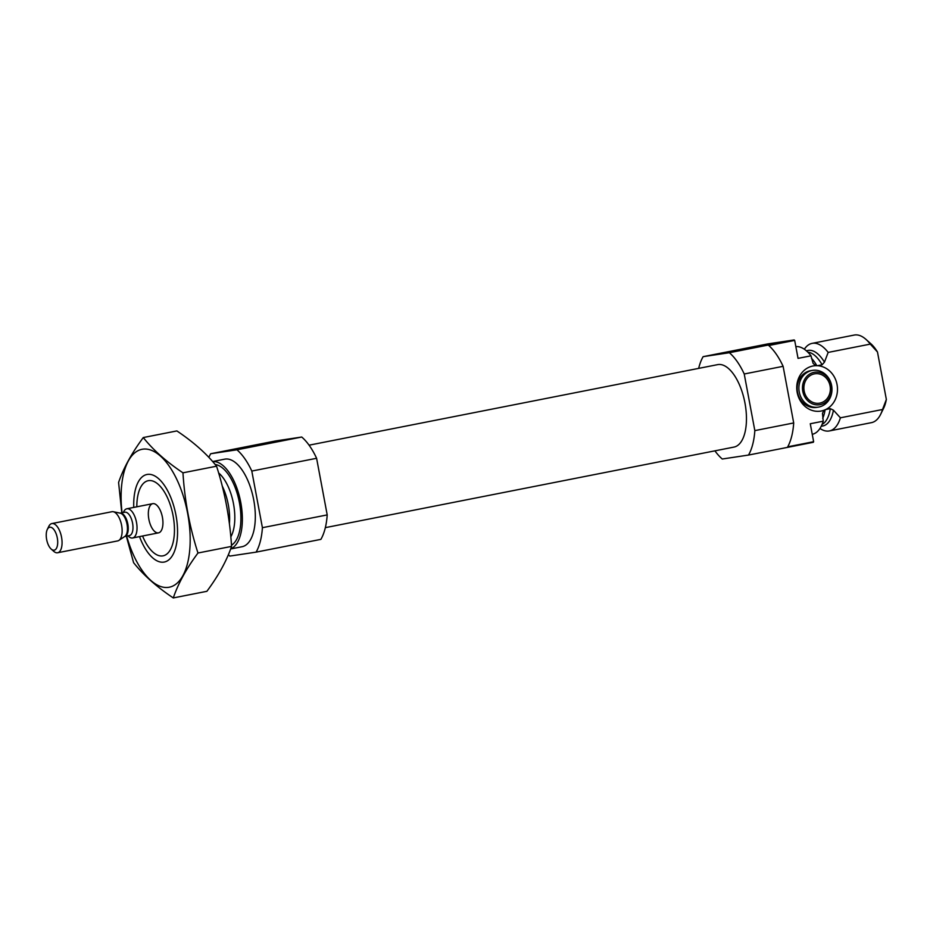 <?xml version="1.0" encoding="UTF-8"?>
<svg xmlns="http://www.w3.org/2000/svg" width="933" height="933" viewBox="0 0 933 933"><rect width="100%" height="100%" fill="white"/><g stroke="black" fill="none" stroke-linecap="round" stroke-linejoin="round"><path stroke-width="1.4" d="M729.361 352.721A59.502 27.384 78.8 0 1 744.231 373.993L783.114 366.319L793.703 422.952A59.502 27.384 78.8 0 1 787.72 446.814L813.634 441.706L810.276 423.745L823.233 421.191L822.486 413.307L823.967 410.263L825.67 409.552A22.893 20.316 81.5 0 0 837.053 384.571A22.893 20.316 81.5 0 0 817.46 365.689L815.629 365.678L813.098 363.334L810.999 355.811L798.042 358.365L794.683 340.405A59.502 27.384 78.8 0 0 794.158 339.95L767.906 343.892L703.12 356.663L729.361 352.721L794.158 339.95M817.46 365.689L822.101 364.78L824.457 362.156L828.166 352.417L870.291 344.114L877.475 352.009L886.35 399.441A38.311 17.634 78.8 0 1 883.668 408.141L880.682 414.24A44.632 20.538 78.8 0 1 871.48 422.637L829.367 430.941A44.632 20.538 78.8 0 1 819.967 428.457M825.67 409.552L830.3 408.642L833.437 410.182L840.411 417.809L882.525 409.505L886.35 399.441M813.634 441.706A59.502 27.384 78.8 0 1 813.308 442.289L748.511 455.059L722.27 459.013A59.502 27.384 78.8 0 1 714.923 450.849M744.231 373.993L754.832 430.614L793.703 422.952M754.832 430.614A59.502 27.384 78.8 0 1 748.511 455.059M698.665 368.383A59.502 27.384 78.8 0 1 703.12 356.663M794.683 340.405L768.769 345.513A59.502 27.384 78.8 0 1 783.114 366.319M795.849 346.609A44.632 20.538 78.8 0 1 810.999 355.811M823.233 421.191A44.632 20.538 78.8 0 1 812.258 434.311M804.339 349.234A44.632 20.538 78.8 0 1 812.107 343.367A44.632 20.538 78.8 0 1 828.166 352.417M840.411 417.809A44.632 20.538 78.8 0 1 829.367 430.941M812.107 343.367L854.22 335.064A44.632 20.538 78.8 0 1 865.917 339.344A44.632 20.538 78.8 0 1 870.291 344.114M882.525 409.505A44.632 20.538 78.8 0 1 880.682 414.24M865.917 339.344L870.99 343.857A38.311 17.634 78.8 0 1 877.475 352.009M309.08 445.181L717.687 364.628A42.032 19.336 78.8 0 1 744.954 402.986A42.032 19.336 78.8 0 1 733.944 447.094L325.337 527.646M136.824 506.817A38.311 17.634 78.8 0 1 140.335 487.901A38.311 17.634 78.8 0 1 157.864 484.017A38.311 17.634 78.8 0 1 173.083 515.646A38.311 17.634 78.8 0 1 170.459 549.56A38.311 17.634 78.8 0 1 153.012 552.173A38.311 17.634 78.8 0 1 142.574 536.009M162.412 517.255A14.881 6.846 78.8 0 1 158.517 532.86A14.881 6.846 78.8 0 1 148.918 519.588A14.881 6.846 78.8 0 1 152.767 503.668A14.881 6.846 78.8 0 1 162.412 517.255M212.666 461.578A44.632 20.538 78.8 0 1 240.761 502.444A44.632 20.538 78.8 0 1 230.684 548.814M212.642 461.543L224.76 459.153A44.632 20.538 78.8 0 1 253.718 499.89A44.632 20.538 78.8 0 1 242.02 546.726L230.626 548.977M208.875 457.392A59.502 27.384 78.8 0 1 210.695 453.741L236.935 449.799A59.502 27.384 78.8 0 1 251.805 471.06L262.406 527.693A59.502 27.384 78.8 0 1 256.085 552.138L229.845 556.08A59.502 27.384 78.8 0 1 228.352 554.738M236.935 449.799L301.732 437.029L275.48 440.971L210.695 453.741M301.732 437.029A59.502 27.384 78.8 0 1 316.602 458.29L251.805 471.06M316.602 458.29L327.203 514.911L262.406 527.693M327.203 514.911A59.502 27.384 78.8 0 1 320.882 539.367L256.085 552.138M815.629 365.678A22.893 20.316 81.5 0 0 797.179 392.431A22.893 20.316 81.5 0 0 823.967 410.263M799.231 391.942A18.602 16.502 81.5 0 0 818.194 407.138A18.602 16.502 81.5 0 0 831.746 386.297A18.602 16.502 81.5 0 0 812.666 370.366A18.602 16.502 81.5 0 0 799.231 391.942M802.788 391.324A16.444 14.601 81.5 0 0 826.906 401.085A16.444 14.601 81.5 0 0 821.658 373.083A16.444 14.601 81.5 0 0 802.788 391.324M812.666 370.366L810.964 370.623A18.602 16.502 81.5 0 0 797.528 392.198A18.602 16.502 81.5 0 0 816.492 407.394L818.194 407.138M804.164 391.055A14.881 13.202 81.5 0 0 819.326 403.208A14.881 13.202 81.5 0 0 830.183 386.542A14.881 13.202 81.5 0 0 814.906 373.783A14.881 13.202 81.5 0 0 804.164 391.055M122.06 512.753A70.29 32.352 78.8 0 1 142.714 449.181A70.29 32.352 78.8 0 1 186.763 509.068A70.29 32.352 78.8 0 1 172.535 586.181A70.29 32.352 78.8 0 1 126.666 536.113M133.757 507.424A44.632 20.538 78.8 0 1 147.426 474.407A44.632 20.538 78.8 0 1 158.703 478.769A44.632 20.538 78.8 0 1 173.468 553.654A44.632 20.538 78.8 0 1 139.518 536.615M126.188 535.67L133.594 562.681C143.472 575.101 156.697 586.845 173.281 597.936C178.156 583.626 186.378 568.652 197.971 553.012C189.667 527.285 184.676 500.555 182.961 472.821C166.366 461.73 153.14 449.974 143.274 437.554C131.681 453.193 123.459 468.179 118.584 482.489L121.803 512.812M143.274 437.554L176.873 430.929C193.458 442.02 206.683 453.776 216.561 466.197C224.853 491.924 229.856 518.655 231.571 546.388C226.696 560.698 218.474 575.673 206.881 591.312L173.281 597.936M182.961 472.821L216.561 466.197M197.971 553.012L231.571 546.388M123.389 512.497A14.881 6.846 78.8 0 1 126.841 508.777A14.881 6.846 78.8 0 1 136.44 522.048A14.881 6.846 78.8 0 1 132.603 537.979A14.881 6.846 78.8 0 1 127.996 535.845M46.65 539.507A11.686 5.376 78.8 0 1 47.303 529.443A11.686 5.376 78.8 0 1 54.522 530.48A11.686 5.376 78.8 0 1 57.449 545.339A11.686 5.376 78.8 0 1 51.163 549.047A11.686 5.376 78.8 0 1 46.65 539.507M47.303 529.443L48.808 526.364A14.881 6.846 78.8 0 1 51.875 523.565A14.881 6.846 78.8 0 1 61.473 536.837A14.881 6.846 78.8 0 1 57.636 552.756A14.881 6.846 78.8 0 1 53.729 551.321L51.163 549.047M51.875 523.565L111.948 511.716A14.881 6.846 78.8 0 1 113.266 511.727A14.881 6.846 78.8 0 1 121.547 524.987A14.881 6.846 78.8 0 1 118.923 540.394A14.881 6.846 78.8 0 1 117.71 540.907L57.636 552.756M811.453 358.249A37.192 17.121 78.8 0 1 816.853 365.713M825.099 409.762A37.192 17.121 78.8 0 1 822.708 418.392M807.815 352.149A37.192 17.121 78.8 0 1 822.101 364.78M830.3 408.642A37.192 17.121 78.8 0 1 822.066 424.445M806.462 350.878A38.498 17.715 78.8 0 1 824.457 362.156M833.437 410.182A38.498 17.715 78.8 0 1 821.297 426.136M222.229 486.023A37.192 17.121 78.8 0 1 228.293 504.741A37.192 17.121 78.8 0 1 229.413 523.763M218.602 472.914A37.192 17.121 78.8 0 1 233.483 503.715A37.192 17.121 78.8 0 1 230.824 536.86M215.185 464.517A41.658 19.173 78.8 0 1 239.408 502.642A41.658 19.173 78.8 0 1 231.489 545.187M113.266 511.727L120.252 513.15A12.082 5.563 78.8 0 1 126.97 523.914A12.082 5.563 78.8 0 1 124.847 536.428L118.923 540.394M120.159 513.138A11.896 5.481 78.8 0 1 127.774 523.763A11.896 5.481 78.8 0 1 124.765 536.487L129.43 535.565A11.896 5.481 78.8 0 0 132.509 522.83A11.896 5.481 78.8 0 0 124.824 512.217L120.159 513.138M132.603 537.979L158.517 532.86M126.841 508.777L152.767 503.668"/></g></svg>
